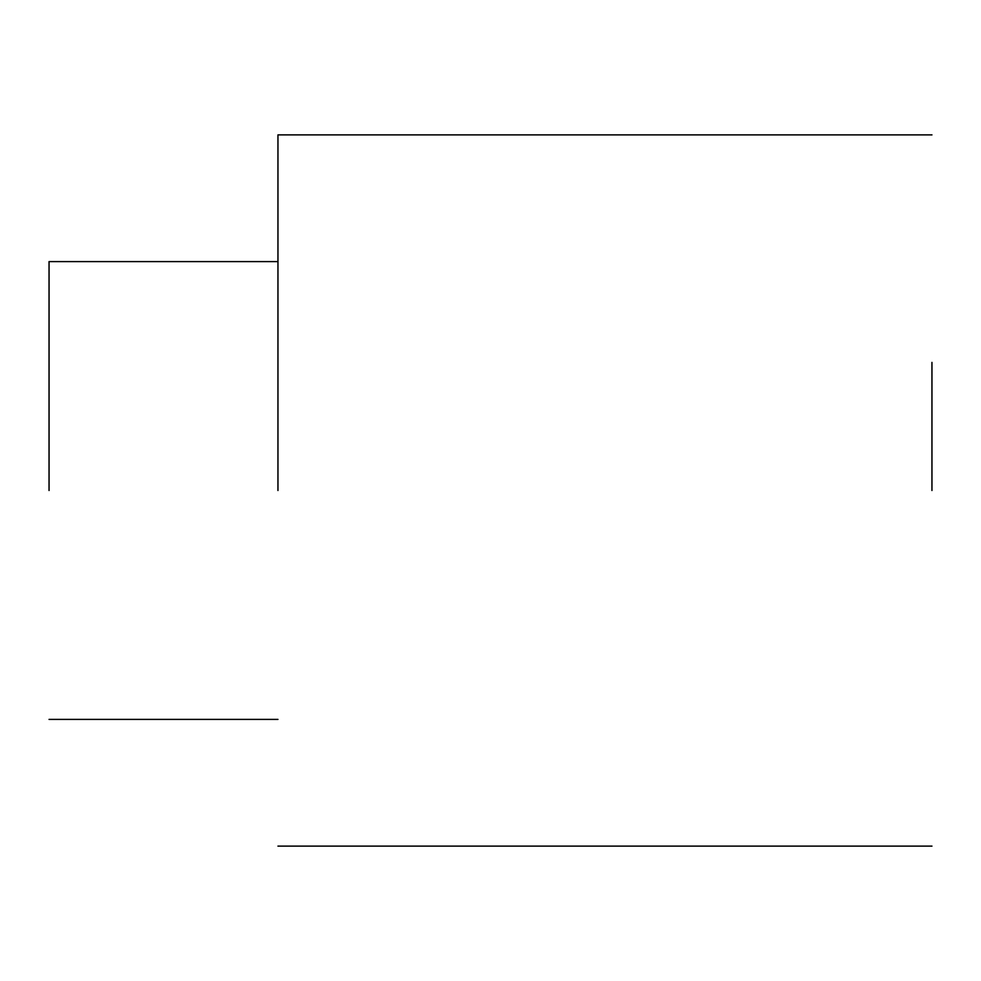 <?xml version="1.0" encoding="UTF-8"?>
<svg xmlns="http://www.w3.org/2000/svg" width="981" height="981" viewBox="0 0 981 981"><rect width="100%" height="100%" fill="white"/><g stroke="black" fill="none" stroke-linecap="round" stroke-linejoin="round"><path stroke-width="1.47" d="M49.05 490.5L49.05 261.596L49.05 490.5M931.95 362.394L931.95 490.5M277.954 490.5L277.954 134.888L277.954 490.5M931.95 846.113L277.954 846.113M931.95 134.888L277.954 134.888M277.954 719.404L49.05 719.404M277.954 261.596L49.05 261.596"/></g></svg>
